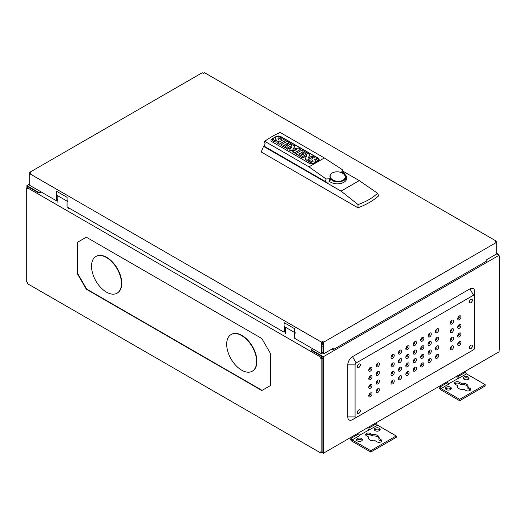 <?xml version="1.0" encoding="UTF-8"?>
<svg xmlns="http://www.w3.org/2000/svg" width="526" height="526" viewBox="0 0 526 526"><rect width="100%" height="100%" fill="white"/><g stroke="black" fill="none" stroke-linecap="round" stroke-linejoin="round"><path stroke-width="0.79" d="M471.888 299.248A2.097 1.21 -60 0 1 472.282 300.182A2.097 1.21 -60 0 1 471.395 302.259A2.097 1.21 -60 0 1 469.797 302.877M472.368 300.234A2.097 1.21 -60 0 1 471.454 302.338A2.097 1.21 -60 0 1 469.836 302.904A2.097 1.21 -60 0 1 469.402 301.944A2.097 1.21 -60 0 1 470.323 299.833A2.097 1.21 -60 0 1 471.934 299.274A2.097 1.21 -60 0 1 472.368 300.234M471.888 345.115A2.097 1.21 -60 0 1 472.282 346.049A2.097 1.21 -60 0 1 471.395 348.127A2.097 1.21 -60 0 1 469.797 348.745M472.368 346.101A2.097 1.21 -60 0 1 471.454 348.205A2.097 1.21 -60 0 1 469.836 348.771A2.097 1.21 -60 0 1 469.402 347.811A2.097 1.21 -60 0 1 470.323 345.7A2.097 1.21 -60 0 1 471.934 345.141A2.097 1.21 -60 0 1 472.368 346.101M359.837 363.939A2.097 1.21 -60 0 1 360.231 364.873A2.097 1.21 -60 0 1 359.343 366.951A2.097 1.21 -60 0 1 357.746 367.569M360.317 364.926A2.097 1.21 -60 0 1 359.403 367.036A2.097 1.21 -60 0 1 357.785 367.595A2.097 1.21 -60 0 1 357.351 366.635A2.097 1.21 -60 0 1 358.272 364.525A2.097 1.21 -60 0 1 359.883 363.966A2.097 1.21 -60 0 1 360.317 364.926M359.837 409.807A2.097 1.21 -60 0 1 360.231 410.74A2.097 1.21 -60 0 1 359.343 412.818A2.097 1.21 -60 0 1 357.746 413.436M360.317 410.793A2.097 1.21 -60 0 1 359.403 412.903A2.097 1.21 -60 0 1 357.785 413.462A2.097 1.21 -60 0 1 357.351 412.502A2.097 1.21 -60 0 1 358.272 410.392A2.097 1.21 -60 0 1 359.883 409.833A2.097 1.21 -60 0 1 360.317 410.793M435.909 330.696A0.842 0.487 120 0 0 436.501 331.038A0.842 0.487 120 0 0 437.093 330.012A0.842 0.487 120 0 0 436.501 329.67A0.842 0.487 120 0 0 435.909 330.696M438.71 329.763A2.288 1.322 -60 0 1 437.093 332.563A2.288 1.322 -60 0 1 435.475 331.63A2.288 1.322 -60 0 1 437.093 328.822A2.288 1.322 -60 0 1 438.71 329.763M435.909 339.25A0.842 0.487 120 0 0 436.501 339.592A0.842 0.487 120 0 0 437.093 338.566A0.842 0.487 120 0 0 436.501 338.225A0.842 0.487 120 0 0 435.909 339.25M438.71 338.317A2.288 1.322 -60 0 1 437.093 341.124A2.288 1.322 -60 0 1 435.475 340.19A2.288 1.322 -60 0 1 437.093 337.383A2.288 1.322 -60 0 1 438.71 338.317M435.909 347.811A0.842 0.487 120 0 0 436.501 348.153A0.842 0.487 120 0 0 437.093 347.127A0.842 0.487 120 0 0 436.501 346.785A0.842 0.487 120 0 0 435.909 347.811M438.71 346.877A2.288 1.322 -60 0 1 437.093 349.678A2.288 1.322 -60 0 1 435.475 348.745A2.288 1.322 -60 0 1 437.093 345.937A2.288 1.322 -60 0 1 438.71 346.877M435.909 356.365A0.842 0.487 120 0 0 436.501 356.707A0.842 0.487 120 0 0 437.093 355.681A0.842 0.487 120 0 0 436.501 355.339A0.842 0.487 120 0 0 435.909 356.365M438.71 355.431A2.288 1.322 -60 0 1 437.093 358.239A2.288 1.322 -60 0 1 435.475 357.305A2.288 1.322 -60 0 1 437.093 354.498A2.288 1.322 -60 0 1 438.71 355.431M428.499 334.977A0.842 0.487 120 0 0 429.091 335.318A0.842 0.487 120 0 0 429.683 334.286A0.842 0.487 120 0 0 429.091 333.944A0.842 0.487 120 0 0 428.499 334.977M431.3 334.036A2.288 1.322 -60 0 1 429.683 336.844A2.288 1.322 -60 0 1 428.065 335.91A2.288 1.322 -60 0 1 429.683 333.103A2.288 1.322 -60 0 1 431.3 334.036M428.499 343.531A0.842 0.487 120 0 0 429.091 343.873A0.842 0.487 120 0 0 429.683 342.847A0.842 0.487 120 0 0 429.091 342.505A0.842 0.487 120 0 0 428.499 343.531M431.3 342.597A2.288 1.322 -60 0 1 429.683 345.404A2.288 1.322 -60 0 1 428.065 344.464A2.288 1.322 -60 0 1 429.683 341.663A2.288 1.322 -60 0 1 431.3 342.597M428.499 352.091A0.842 0.487 120 0 0 429.091 352.433A0.842 0.487 120 0 0 429.683 351.401A0.842 0.487 120 0 0 429.091 351.059A0.842 0.487 120 0 0 428.499 352.091M431.3 351.151A2.288 1.322 -60 0 1 429.683 353.959A2.288 1.322 -60 0 1 428.065 353.025A2.288 1.322 -60 0 1 429.683 350.217A2.288 1.322 -60 0 1 431.3 351.151M428.499 360.645A0.842 0.487 120 0 0 429.091 360.987A0.842 0.487 120 0 0 429.683 359.962A0.842 0.487 120 0 0 429.091 359.62A0.842 0.487 120 0 0 428.499 360.645M431.3 359.712A2.288 1.322 -60 0 1 429.683 362.519A2.288 1.322 -60 0 1 428.065 361.579A2.288 1.322 -60 0 1 429.683 358.778A2.288 1.322 -60 0 1 431.3 359.712M421.089 339.25A0.842 0.487 120 0 0 421.681 339.592A0.842 0.487 120 0 0 422.273 338.566A0.842 0.487 120 0 0 421.681 338.225A0.842 0.487 120 0 0 421.089 339.25M423.89 338.317A2.288 1.322 -60 0 1 422.273 341.124A2.288 1.322 -60 0 1 420.655 340.19A2.288 1.322 -60 0 1 422.273 337.383A2.288 1.322 -60 0 1 423.89 338.317M421.089 347.811A0.842 0.487 120 0 0 421.681 348.153A0.842 0.487 120 0 0 422.273 347.127A0.842 0.487 120 0 0 421.681 346.785A0.842 0.487 120 0 0 421.089 347.811M423.89 346.877A2.288 1.322 -60 0 1 422.273 349.678A2.288 1.322 -60 0 1 420.655 348.745A2.288 1.322 -60 0 1 422.273 345.937A2.288 1.322 -60 0 1 423.89 346.877M421.089 356.365A0.842 0.487 120 0 0 421.681 356.707A0.842 0.487 120 0 0 422.273 355.681A0.842 0.487 120 0 0 421.681 355.339A0.842 0.487 120 0 0 421.089 356.365M423.89 355.431A2.288 1.322 -60 0 1 422.273 358.239A2.288 1.322 -60 0 1 420.655 357.305A2.288 1.322 -60 0 1 422.273 354.498A2.288 1.322 -60 0 1 423.89 355.431M421.089 364.926A0.842 0.487 120 0 0 421.681 365.268A0.842 0.487 120 0 0 422.273 364.242A0.842 0.487 120 0 0 421.681 363.9A0.842 0.487 120 0 0 421.089 364.926M423.89 363.992A2.288 1.322 -60 0 1 422.273 366.793A2.288 1.322 -60 0 1 420.655 365.859A2.288 1.322 -60 0 1 422.273 363.052A2.288 1.322 -60 0 1 423.89 363.992M413.673 343.531A0.842 0.487 120 0 0 414.271 343.873A0.842 0.487 120 0 0 414.863 342.847A0.842 0.487 120 0 0 414.271 342.505A0.842 0.487 120 0 0 413.673 343.531M416.48 342.597A2.288 1.322 -60 0 1 414.863 345.404A2.288 1.322 -60 0 1 413.239 344.464A2.288 1.322 -60 0 1 414.863 341.663A2.288 1.322 -60 0 1 416.48 342.597M413.673 352.091A0.842 0.487 120 0 0 414.271 352.433A0.842 0.487 120 0 0 414.863 351.401A0.842 0.487 120 0 0 414.271 351.059A0.842 0.487 120 0 0 413.673 352.091M416.48 351.151A2.288 1.322 -60 0 1 414.863 353.959A2.288 1.322 -60 0 1 413.239 353.025A2.288 1.322 -60 0 1 414.863 350.217A2.288 1.322 -60 0 1 416.48 351.151M413.673 360.645A0.842 0.487 120 0 0 414.271 360.987A0.842 0.487 120 0 0 414.863 359.962A0.842 0.487 120 0 0 414.271 359.62A0.842 0.487 120 0 0 413.673 360.645M416.48 359.712A2.288 1.322 -60 0 1 414.863 362.519A2.288 1.322 -60 0 1 413.239 361.579A2.288 1.322 -60 0 1 414.863 358.778A2.288 1.322 -60 0 1 416.48 359.712M413.673 369.206A0.842 0.487 120 0 0 414.271 369.548A0.842 0.487 120 0 0 414.863 368.516A0.842 0.487 120 0 0 414.271 368.174A0.842 0.487 120 0 0 413.673 369.206M416.48 368.266A2.288 1.322 -60 0 1 414.863 371.073A2.288 1.322 -60 0 1 413.239 370.14A2.288 1.322 -60 0 1 414.863 367.332A2.288 1.322 -60 0 1 416.48 368.266M406.263 347.811A0.842 0.487 120 0 0 406.861 348.153A0.842 0.487 120 0 0 407.453 347.127A0.842 0.487 120 0 0 406.861 346.785A0.842 0.487 120 0 0 406.263 347.811M409.07 346.877A2.288 1.322 -60 0 1 407.453 349.678A2.288 1.322 -60 0 1 405.829 348.745A2.288 1.322 -60 0 1 407.453 345.937A2.288 1.322 -60 0 1 409.07 346.877M406.263 356.365A0.842 0.487 120 0 0 406.861 356.707A0.842 0.487 120 0 0 407.453 355.681A0.842 0.487 120 0 0 406.861 355.339A0.842 0.487 120 0 0 406.263 356.365M409.07 355.431A2.288 1.322 -60 0 1 407.453 358.239A2.288 1.322 -60 0 1 405.829 357.305A2.288 1.322 -60 0 1 407.453 354.498A2.288 1.322 -60 0 1 409.07 355.431M406.263 364.926A0.842 0.487 120 0 0 406.861 365.268A0.842 0.487 120 0 0 407.453 364.242A0.842 0.487 120 0 0 406.861 363.9A0.842 0.487 120 0 0 406.263 364.926M409.07 363.992A2.288 1.322 -60 0 1 407.453 366.793A2.288 1.322 -60 0 1 405.829 365.859A2.288 1.322 -60 0 1 407.453 363.052A2.288 1.322 -60 0 1 409.07 363.992M406.263 373.48A0.842 0.487 120 0 0 406.861 373.822A0.842 0.487 120 0 0 407.453 372.796A0.842 0.487 120 0 0 406.861 372.454A0.842 0.487 120 0 0 406.263 373.48M409.07 372.546A2.288 1.322 -60 0 1 407.453 375.354A2.288 1.322 -60 0 1 405.829 374.413A2.288 1.322 -60 0 1 407.453 371.612A2.288 1.322 -60 0 1 409.07 372.546M398.853 352.091A0.842 0.487 120 0 0 399.444 352.433A0.842 0.487 120 0 0 400.043 351.401A0.842 0.487 120 0 0 399.444 351.059A0.842 0.487 120 0 0 398.853 352.091M401.66 351.151A2.288 1.322 -60 0 1 400.043 353.959A2.288 1.322 -60 0 1 398.419 353.025A2.288 1.322 -60 0 1 400.043 350.217A2.288 1.322 -60 0 1 401.66 351.151M398.853 360.645A0.842 0.487 120 0 0 399.444 360.987A0.842 0.487 120 0 0 400.043 359.962A0.842 0.487 120 0 0 399.444 359.62A0.842 0.487 120 0 0 398.853 360.645M401.66 359.712A2.288 1.322 -60 0 1 400.043 362.513A2.288 1.322 -60 0 1 398.419 361.579A2.288 1.322 -60 0 1 400.043 358.778A2.288 1.322 -60 0 1 401.66 359.712M398.853 369.206A0.842 0.487 120 0 0 399.444 369.548A0.842 0.487 120 0 0 400.043 368.516A0.842 0.487 120 0 0 399.444 368.174A0.842 0.487 120 0 0 398.853 369.206M401.66 368.266A2.288 1.322 -60 0 1 400.043 371.073A2.288 1.322 -60 0 1 398.419 370.14A2.288 1.322 -60 0 1 400.043 367.332A2.288 1.322 -60 0 1 401.66 368.266M398.853 377.76A0.842 0.487 120 0 0 399.444 378.102A0.842 0.487 120 0 0 400.043 377.076A0.842 0.487 120 0 0 399.444 376.734A0.842 0.487 120 0 0 398.853 377.76M401.66 376.826A2.288 1.322 -60 0 1 400.043 379.627A2.288 1.322 -60 0 1 398.419 378.694A2.288 1.322 -60 0 1 400.043 375.893A2.288 1.322 -60 0 1 401.66 376.826M391.443 356.365A0.842 0.487 120 0 0 392.034 356.707A0.842 0.487 120 0 0 392.626 355.681A0.842 0.487 120 0 0 392.034 355.339A0.842 0.487 120 0 0 391.443 356.365M394.25 355.431A2.288 1.322 -60 0 1 392.626 358.239A2.288 1.322 -60 0 1 391.009 357.305A2.288 1.322 -60 0 1 392.626 354.498A2.288 1.322 -60 0 1 394.25 355.431M391.443 364.926A0.842 0.487 120 0 0 392.034 365.268A0.842 0.487 120 0 0 392.626 364.242A0.842 0.487 120 0 0 392.034 363.9A0.842 0.487 120 0 0 391.443 364.926M394.25 363.992A2.288 1.322 -60 0 1 392.626 366.793A2.288 1.322 -60 0 1 391.009 365.859A2.288 1.322 -60 0 1 392.626 363.052A2.288 1.322 -60 0 1 394.25 363.992M391.443 373.48A0.842 0.487 120 0 0 392.034 373.822A0.842 0.487 120 0 0 392.626 372.796A0.842 0.487 120 0 0 392.034 372.454A0.842 0.487 120 0 0 391.443 373.48M394.25 372.546A2.288 1.322 -60 0 1 392.626 375.354A2.288 1.322 -60 0 1 391.009 374.413A2.288 1.322 -60 0 1 392.626 371.612A2.288 1.322 -60 0 1 394.25 372.546M391.443 382.04A0.842 0.487 120 0 0 392.034 382.382A0.842 0.487 120 0 0 392.626 381.357A0.842 0.487 120 0 0 392.034 381.015A0.842 0.487 120 0 0 391.443 382.04M394.25 381.107A2.288 1.322 -60 0 1 392.626 383.908A2.288 1.322 -60 0 1 391.009 382.974A2.288 1.322 -60 0 1 392.626 380.167A2.288 1.322 -60 0 1 394.25 381.107M458.139 317.862A0.842 0.487 120 0 0 458.731 318.204A0.842 0.487 120 0 0 459.323 317.178A0.842 0.487 120 0 0 458.731 316.836A0.842 0.487 120 0 0 458.139 317.862M460.947 316.922A2.288 1.322 -60 0 1 459.323 319.729A2.288 1.322 -60 0 1 457.705 318.795A2.288 1.322 -60 0 1 459.323 315.988A2.288 1.322 -60 0 1 460.947 316.922M458.139 326.416A0.842 0.487 120 0 0 458.731 326.758A0.842 0.487 120 0 0 459.323 325.732A0.842 0.487 120 0 0 458.731 325.39A0.842 0.487 120 0 0 458.139 326.416M460.947 325.482A2.288 1.322 -60 0 1 459.323 328.29A2.288 1.322 -60 0 1 457.705 327.35A2.288 1.322 -60 0 1 459.323 324.549A2.288 1.322 -60 0 1 460.947 325.482M458.139 334.977A0.842 0.487 120 0 0 458.731 335.318A0.842 0.487 120 0 0 459.323 334.293A0.842 0.487 120 0 0 458.731 333.944A0.842 0.487 120 0 0 458.139 334.977M460.947 334.036A2.288 1.322 -60 0 1 459.323 336.844A2.288 1.322 -60 0 1 457.705 335.91A2.288 1.322 -60 0 1 459.323 333.103A2.288 1.322 -60 0 1 460.947 334.036M458.139 343.531A0.842 0.487 120 0 0 458.731 343.873A0.842 0.487 120 0 0 459.323 342.847A0.842 0.487 120 0 0 458.731 342.505A0.842 0.487 120 0 0 458.139 343.531M460.947 342.597A2.288 1.322 -60 0 1 459.323 345.404A2.288 1.322 -60 0 1 457.705 344.464A2.288 1.322 -60 0 1 459.323 341.663A2.288 1.322 -60 0 1 460.947 342.597M450.729 322.136A0.842 0.487 120 0 0 451.321 322.477A0.842 0.487 120 0 0 451.913 321.452A0.842 0.487 120 0 0 451.321 321.11A0.842 0.487 120 0 0 450.729 322.136M453.537 321.202A2.288 1.322 -60 0 1 451.913 324.009A2.288 1.322 -60 0 1 450.295 323.076A2.288 1.322 -60 0 1 451.913 320.268A2.288 1.322 -60 0 1 453.537 321.202M450.729 330.696A0.842 0.487 120 0 0 451.321 331.038A0.842 0.487 120 0 0 451.913 330.012A0.842 0.487 120 0 0 451.321 329.67A0.842 0.487 120 0 0 450.729 330.696M453.537 329.763A2.288 1.322 -60 0 1 451.913 332.563A2.288 1.322 -60 0 1 450.295 331.63A2.288 1.322 -60 0 1 451.913 328.822A2.288 1.322 -60 0 1 453.537 329.763M450.729 339.25A0.842 0.487 120 0 0 451.321 339.592A0.842 0.487 120 0 0 451.913 338.566A0.842 0.487 120 0 0 451.321 338.225A0.842 0.487 120 0 0 450.729 339.25M453.537 338.317A2.288 1.322 -60 0 1 451.913 341.124A2.288 1.322 -60 0 1 450.295 340.19A2.288 1.322 -60 0 1 451.913 337.383A2.288 1.322 -60 0 1 453.537 338.317M450.729 347.811A0.842 0.487 120 0 0 451.321 348.153A0.842 0.487 120 0 0 451.913 347.127A0.842 0.487 120 0 0 451.321 346.785A0.842 0.487 120 0 0 450.729 347.811M453.537 346.877A2.288 1.322 -60 0 1 451.913 349.678A2.288 1.322 -60 0 1 450.295 348.745A2.288 1.322 -60 0 1 451.913 345.937A2.288 1.322 -60 0 1 453.537 346.877M376.623 364.926A0.842 0.487 120 0 0 377.214 365.268A0.842 0.487 120 0 0 377.806 364.242A0.842 0.487 120 0 0 377.214 363.9A0.842 0.487 120 0 0 376.623 364.926M379.43 363.992A2.288 1.322 -60 0 1 377.806 366.793A2.288 1.322 -60 0 1 376.189 365.859A2.288 1.322 -60 0 1 377.806 363.052A2.288 1.322 -60 0 1 379.43 363.992M376.623 373.48A0.842 0.487 120 0 0 377.214 373.822A0.842 0.487 120 0 0 377.806 372.796A0.842 0.487 120 0 0 377.214 372.454A0.842 0.487 120 0 0 376.623 373.48M379.43 372.546A2.288 1.322 -60 0 1 377.806 375.354A2.288 1.322 -60 0 1 376.189 374.413A2.288 1.322 -60 0 1 377.806 371.612A2.288 1.322 -60 0 1 379.43 372.546M376.623 382.04A0.842 0.487 120 0 0 377.214 382.382A0.842 0.487 120 0 0 377.806 381.357A0.842 0.487 120 0 0 377.214 381.015A0.842 0.487 120 0 0 376.623 382.04M379.43 381.1A2.288 1.322 -60 0 1 377.806 383.908A2.288 1.322 -60 0 1 376.189 382.974A2.288 1.322 -60 0 1 377.806 380.167A2.288 1.322 -60 0 1 379.43 381.1M376.623 390.594A0.842 0.487 120 0 0 377.214 390.936A0.842 0.487 120 0 0 377.806 389.911A0.842 0.487 120 0 0 377.214 389.569A0.842 0.487 120 0 0 376.623 390.594M379.43 389.661A2.288 1.322 -60 0 1 377.806 392.468A2.288 1.322 -60 0 1 376.189 391.528A2.288 1.322 -60 0 1 377.806 388.727A2.288 1.322 -60 0 1 379.43 389.661M369.213 369.199A0.842 0.487 120 0 0 369.804 369.548A0.842 0.487 120 0 0 370.396 368.516A0.842 0.487 120 0 0 369.804 368.174A0.842 0.487 120 0 0 369.213 369.199M372.013 368.266A2.288 1.322 -60 0 1 370.396 371.073A2.288 1.322 -60 0 1 368.779 370.14A2.288 1.322 -60 0 1 370.396 367.332A2.288 1.322 -60 0 1 372.013 368.266M369.213 377.76A0.842 0.487 120 0 0 369.804 378.102A0.842 0.487 120 0 0 370.396 377.076A0.842 0.487 120 0 0 369.804 376.734A0.842 0.487 120 0 0 369.213 377.76M372.013 376.826A2.288 1.322 -60 0 1 370.396 379.627A2.288 1.322 -60 0 1 368.779 378.694A2.288 1.322 -60 0 1 370.396 375.893A2.288 1.322 -60 0 1 372.013 376.826M369.213 386.314A0.842 0.487 120 0 0 369.804 386.663A0.842 0.487 120 0 0 370.396 385.63A0.842 0.487 120 0 0 369.804 385.288A0.842 0.487 120 0 0 369.213 386.314M372.013 385.38A2.288 1.322 -60 0 1 370.396 388.188A2.288 1.322 -60 0 1 368.779 387.254A2.288 1.322 -60 0 1 370.396 384.447A2.288 1.322 -60 0 1 372.013 385.38M369.213 394.875A0.842 0.487 120 0 0 369.804 395.217A0.842 0.487 120 0 0 370.396 394.191A0.842 0.487 120 0 0 369.804 393.849A0.842 0.487 120 0 0 369.213 394.875M372.013 393.941A2.288 1.322 -60 0 1 370.396 396.742A2.288 1.322 -60 0 1 368.779 395.808A2.288 1.322 -60 0 1 370.396 393.001A2.288 1.322 -60 0 1 372.013 393.941M474.649 295.836L474.649 291.621A6.706 3.873 120 0 0 469.909 288.886L352.525 356.654A6.706 3.873 120 0 0 347.778 364.873L347.778 416.901A6.706 3.873 120 0 0 352.525 419.636L356.168 417.532A1.552 0.894 -60 0 1 355.07 416.901L355.07 364.873A1.552 0.894 -60 0 1 356.168 362.973L473.558 295.198A1.552 0.894 -60 0 1 474.649 295.836L474.649 347.864A1.552 0.894 -60 0 1 473.558 349.764L352.525 419.636M469.909 351.868L469.909 351.868A6.706 3.873 120 0 0 469.928 351.855L473.558 349.764L469.909 351.868M375.097 440.716A5.451 3.149 180 0 1 369.831 439.9A5.451 3.149 180 0 1 368.239 437.678A5.451 3.149 180 0 1 368.424 436.863L366.425 435.712A2.722 1.571 180 0 1 365.629 434.594A2.722 1.571 180 0 1 367.306 433.141A2.722 1.571 180 0 1 370.278 433.483L372.276 434.64A5.451 3.149 180 0 1 377.543 435.456A5.451 3.149 180 0 1 379.134 437.678A5.451 3.149 180 0 1 378.95 438.493L380.949 439.644A2.722 1.571 180 0 1 381.751 440.755A2.722 1.571 180 0 1 380.068 442.215A2.722 1.571 180 0 1 377.096 441.873L375.097 440.716M381.475 441.445A2.722 1.571 0 0 0 380.949 441.018L378.95 439.861L378.95 438.493M379.009 438.362A5.451 3.149 0 0 0 377.543 436.823A5.451 3.149 0 0 0 372.276 436.008L370.278 434.851A2.722 1.571 0 0 0 365.899 435.285M379.93 430.15A2.932 1.696 0 0 0 379.318 429.637A2.932 1.696 0 0 0 374.558 430.15M379.318 428.263A2.932 1.696 180 0 1 380.18 429.466A2.932 1.696 180 0 1 378.365 431.031A2.932 1.696 180 0 1 375.17 430.662A2.932 1.696 180 0 1 374.308 429.466A2.932 1.696 180 0 1 376.123 427.894A2.932 1.696 180 0 1 379.318 428.263M362.144 440.413A2.932 1.696 0 0 0 361.533 439.9A2.932 1.696 0 0 0 356.773 440.413M361.533 438.533A2.932 1.696 180 0 1 362.394 439.729A2.932 1.696 180 0 1 360.58 441.294A2.932 1.696 180 0 1 357.384 440.933A2.932 1.696 180 0 1 356.523 439.729A2.932 1.696 180 0 1 358.337 438.165A2.932 1.696 180 0 1 361.533 438.533M376.649 422.483L376.649 423.575A1.341 0.776 -120 0 0 377.602 425.218L359.508 435.252M368.943 426.928L368.943 428.026A1.341 0.776 -120 0 0 369.89 429.67M351.158 437.198L351.158 438.296A1.341 0.776 -120 0 0 352.104 439.94L370.725 450.683L370.725 452.051L352.104 441.307A3.018 1.742 60 0 1 349.987 437.875M352.104 439.94L359.817 435.489A1.341 0.776 60 0 1 358.863 433.845L358.863 432.747M368.424 436.863L368.424 438.23A5.451 3.149 0 0 0 368.371 438.362M370.725 450.683L396.216 435.969L396.216 437.336L370.725 452.051M368.713 429.939A3.018 1.742 60 0 1 367.773 427.605M396.216 435.969L377.602 425.218M372.276 434.64L372.276 436.008M464.024 389.372A5.451 3.149 180 0 1 458.764 388.563A5.451 3.149 180 0 1 457.166 386.334A5.451 3.149 180 0 1 457.35 385.519L455.352 384.368A2.722 1.571 180 0 1 454.556 383.257A2.722 1.571 180 0 1 456.239 381.804A2.722 1.571 180 0 1 459.205 382.139L461.203 383.296A5.451 3.149 180 0 1 466.47 384.112A5.451 3.149 180 0 1 468.068 386.334A5.451 3.149 180 0 1 467.884 387.149L469.876 388.3A2.722 1.571 180 0 1 470.678 389.418A2.722 1.571 180 0 1 468.995 390.871A2.722 1.571 180 0 1 466.023 390.529L464.024 389.372M470.408 390.101A2.722 1.571 0 0 0 469.876 389.674L467.884 388.517L467.884 387.149M467.936 387.018A5.451 3.149 0 0 0 466.47 385.479A5.451 3.149 0 0 0 461.203 384.664L459.205 383.513A2.722 1.571 0 0 0 454.826 383.941M468.857 378.805A2.932 1.696 0 0 0 468.252 378.293A2.932 1.696 0 0 0 463.491 378.805M468.252 376.925A2.932 1.696 180 0 1 469.107 378.122A2.932 1.696 180 0 1 467.298 379.687A2.932 1.696 180 0 1 464.096 379.318A2.932 1.696 180 0 1 463.242 378.122A2.932 1.696 180 0 1 465.05 376.557A2.932 1.696 180 0 1 468.252 376.925M451.071 389.076A2.932 1.696 0 0 0 450.46 388.563A2.932 1.696 0 0 0 445.706 389.076M450.46 387.189A2.932 1.696 180 0 1 451.321 388.392A2.932 1.696 180 0 1 449.513 389.957A2.932 1.696 180 0 1 446.311 389.588A2.932 1.696 180 0 1 445.456 388.392A2.932 1.696 180 0 1 447.264 386.82A2.932 1.696 180 0 1 450.46 387.189M465.582 371.139L465.582 372.23A1.341 0.776 -120 0 0 466.529 373.874L448.441 383.908M457.876 375.59L457.876 376.682A1.341 0.776 -120 0 0 458.823 378.325M440.091 385.854L440.091 386.952A1.341 0.776 -120 0 0 441.038 388.596L459.652 399.339L459.652 400.713L441.038 389.963A3.018 1.742 60 0 1 438.914 386.531M441.038 388.596L448.744 384.144A1.341 0.776 60 0 1 447.797 382.501L447.797 381.409M457.35 385.519L457.35 386.893A5.451 3.149 0 0 0 457.298 387.018M459.652 399.339L485.143 384.624L485.143 385.992L459.652 400.713M457.64 378.595A3.018 1.742 60 0 1 456.7 376.268M485.143 384.624L466.529 373.874M461.203 383.296L461.203 384.664M67.058 201.136L57.255 195.475A4.195 2.42 -60 0 1 56.387 193.555A4.195 2.42 -60 0 1 56.861 191.431M67.058 199.722A4.195 2.42 120 0 0 67.926 201.636M57.873 202.286L57.873 195.83M68.544 207.763L68.544 208.447M294.718 332.577L284.914 326.916A4.195 2.42 -60 0 1 284.047 324.996A4.195 2.42 -60 0 1 284.52 322.872M294.718 331.156A4.195 2.42 120 0 0 295.586 333.076M285.526 333.727L285.526 327.271M296.197 339.198L296.197 339.888M341.045 191.116L263.526 146.359L261.218 151.968L357.93 207.803A69.169 39.937 0 0 0 378.681 195.823L377.583 193.279C372.447 198.059 365.932 201.82 358.048 204.561L341.045 191.116L359.258 180.602L377.583 193.279M357.93 207.803L358.048 204.561M346.299 176.046L346.627 178.498A9.225 5.326 180 0 1 341.683 183.212A9.225 5.326 180 0 1 332.149 182.87A9.304 5.372 180 0 1 330.525 182.127A9.304 5.372 180 0 1 329.697 181.575L329.651 181.601A2.932 1.696 180 0 1 325.502 181.601L264.44 146.346L265.071 143.243L264.183 142.73L264.775 141.336A82.497 47.629 180 0 1 280.154 132.46L324.345 157.971L342.242 169.602L342.867 170.332L341.722 171.87L343.84 172.962L346.299 176.046L345.201 179.787L340.434 181.996L334.28 181.608L329.703 178.807L326.048 178.952L308.966 166.847L324.345 157.971M342.867 170.332L343.59 172.502A2.932 1.696 180 0 1 343.642 172.83M263.526 146.359A67.374 38.898 180 0 1 264.624 145.452M343.202 171.331L359.258 180.602M330.782 179.859A9.304 5.372 0 0 0 329.697 180.556M329.697 181.575L329.703 178.807M343.136 173.508A7.739 4.839 -175.5 0 1 343.116 180.359A7.739 4.839 -175.5 0 1 332.195 179.826A7.739 4.839 -175.5 0 1 332.222 172.969A7.739 4.839 -175.5 0 1 333.78 172.291A7.739 4.839 -175.5 0 1 342.196 172.955A7.739 4.839 -175.5 0 1 343.136 173.508M318.138 160.871L313.989 163.264A3.353 1.933 180 0 1 309.242 163.264L271.896 141.704A3.353 1.933 180 0 1 270.91 140.33A3.353 1.933 180 0 1 271.896 138.963L276.045 136.569A3.353 1.933 180 0 1 280.785 136.569L318.138 158.129A3.353 1.933 180 0 1 319.118 159.503A3.353 1.933 180 0 1 318.138 160.871M308.966 166.847L264.775 141.336M319.118 159.588A3.353 1.933 0 0 0 318.138 158.3L280.785 136.74A3.353 1.933 0 0 0 276.045 136.74L271.896 139.134A3.353 1.933 0 0 0 270.916 140.416M306.665 155.742L302.772 157.991L301.49 157.248L307.802 153.434L309.853 154.618L308.275 158.142M309.853 154.618L308.17 158.208L312.122 155.926L313.338 156.801L307.026 160.443L305.041 159.299L306.776 155.505L302.772 157.82L301.49 157.077M291.667 147.01L287.709 149.292L286.479 148.582L292.791 144.768L295.073 146.083L292.989 149.206M295.073 146.083L292.844 149.239L298.327 147.964L300.589 149.443L294.277 153.086L292.443 151.856L296.611 149.443L290.668 150.831L289.471 150.14L291.864 146.721L287.709 149.121L286.479 148.411M296.118 149.732L290.668 151.001L289.471 150.14M285.506 140.56L279.188 144.374L277.347 143.138L283.659 139.495L285.506 140.56L279.188 144.203L277.347 143.138M276.452 140.435A0.756 0.441 0 0 0 276.439 140.396A41.258 23.821 0 0 0 275.611 139.14A3.623 2.091 180 0 1 275.308 138.299A3.623 2.091 180 0 1 275.308 138.213M275.611 139.14L275.611 138.969A3.623 2.091 180 0 1 275.308 138.128A3.623 2.091 180 0 1 275.394 137.674A2.446 1.414 180 0 1 276.959 136.753A2.959 1.71 180 0 1 279.332 136.97A8.686 5.017 180 0 1 282.186 138.7L280.976 139.568A6.969 4.024 0 0 0 279.096 138.193A1.052 0.605 0 0 0 278.346 138.049L277.945 138.246M279.017 140.527A3.767 2.176 180 0 1 279.023 140.613A3.767 2.176 180 0 1 278.931 141.093A2.604 1.506 180 0 1 277.294 142.053A3.195 1.848 180 0 1 274.776 141.842A11.388 6.575 180 0 1 271.732 139.909L273.033 138.989A9.258 5.345 0 0 0 274.546 140.337A2.63 1.519 0 0 0 275.539 140.744A0.657 0.381 0 0 0 276.439 140.225A41.258 23.821 0 0 0 275.611 138.969M283.849 145.531L285.191 144.762L287.656 146.182L288.735 145.557L287.656 146.011L285.191 144.584L283.705 145.446L286.525 147.076L285.342 147.76L280.68 145.064L286.992 141.415L291.66 144.111L290.53 144.933L287.702 143.309L286.42 144.052M286.525 147.076L285.342 147.931L280.68 145.064M298.86 154.197L300.201 153.428L302.667 154.848L303.745 154.223L302.667 154.677L300.201 153.257L298.715 154.111L301.536 155.742L300.359 156.426L295.691 153.73L302.003 150.088L306.671 152.777L305.54 153.605L302.72 151.975L301.431 152.718M301.536 155.742L300.359 156.597L295.691 153.73M313.023 161.548A0.756 0.441 0 0 0 313.003 161.508A41.258 23.821 0 0 0 312.174 160.252A3.623 2.091 180 0 1 311.872 159.411A3.623 2.091 180 0 1 311.879 159.325M312.174 160.252L312.174 160.075A3.623 2.091 180 0 1 311.872 159.24A3.623 2.091 180 0 1 311.964 158.786A2.446 1.414 180 0 1 313.522 157.859A2.959 1.71 180 0 1 315.902 158.083A8.686 5.017 180 0 1 318.756 159.812L317.54 160.68A6.969 4.024 0 0 0 315.659 159.306A1.052 0.605 0 0 0 314.916 159.161L314.509 159.358M315.587 161.633A3.767 2.176 180 0 1 315.593 161.725A3.767 2.176 180 0 1 315.495 162.205A2.604 1.506 180 0 1 315.192 162.567M314.456 162.994A2.604 1.506 180 0 1 313.864 163.165A3.195 1.848 180 0 1 311.346 162.955A11.388 6.575 180 0 1 308.302 161.022L309.604 160.101A9.258 5.345 0 0 0 311.116 161.449A2.63 1.519 0 0 0 312.109 161.857A0.657 0.381 0 0 0 313.003 161.337A41.258 23.821 0 0 0 312.174 160.075M313.338 156.63L307.026 160.272L305.041 159.128M294.277 153.086L292.443 151.856M300.589 149.266L294.277 152.915M282.186 138.7L280.976 139.397A6.969 4.024 0 0 0 279.096 138.022A1.052 0.605 0 0 0 278.346 137.878L277.938 138.088A2.38 1.374 0 0 0 277.938 138.134A2.38 1.374 0 0 0 278.123 138.673L278.747 139.62A3.767 2.176 180 0 1 279.023 140.442A3.767 2.176 180 0 1 278.931 140.922A2.604 1.506 180 0 1 277.294 141.882A3.195 1.848 180 0 1 274.776 141.672A11.388 6.575 180 0 1 271.732 139.738M287.702 143.309L286.269 143.966L288.735 145.386M290.53 144.933L287.702 143.138M291.66 144.111L290.53 144.762M302.72 151.975L301.28 152.632L303.745 154.052M305.54 153.605L302.72 151.804M306.671 152.777L305.54 153.434M318.756 159.812L317.54 160.509A6.969 4.024 0 0 0 315.659 159.135A1.052 0.605 0 0 0 314.916 158.99L314.502 159.2A2.38 1.374 0 0 0 314.502 159.246A2.38 1.374 0 0 0 314.693 159.786L315.317 160.732A3.767 2.176 180 0 1 315.593 161.548A3.767 2.176 180 0 1 315.495 162.034A2.604 1.506 180 0 1 313.864 162.994A3.195 1.848 180 0 1 311.346 162.784A11.388 6.575 180 0 1 308.302 160.851M284.638 326.705L284.638 331.156L285.526 330.644M284.047 332.182L284.047 322.602L294.718 328.763L294.718 338.343L321.399 353.748L321.399 342.11L29.706 173.705L29.706 185.343L56.387 200.748L56.387 191.162L67.058 197.322L67.058 206.909L284.047 332.182L285.526 331.327M321.399 342.11L322.583 341.427L322.583 342.11L321.991 342.452L321.991 352.722L323.174 352.039M323.174 347.245L321.991 346.562M323.174 345.188L321.991 344.504M323.174 344.504L321.991 343.82M323.174 352.722L321.399 353.748M56.979 195.271L56.979 199.722L57.873 199.203M57.873 199.893L56.387 200.748M333.254 349.639L486.806 260.988L486.806 259.62L496.294 254.143L496.294 242.506L323.766 342.11L323.766 353.748L333.254 348.271L333.254 349.639L332.07 348.955M496.294 241.138L496.294 242.506L495.104 241.822L496.294 241.138L204.601 72.733L203.417 73.416L202.234 72.733L29.706 172.337L30.896 173.021L29.706 173.705L29.706 172.337M322.583 342.11L323.174 342.452L323.174 353.406L323.766 353.748M322.583 341.427L323.766 342.11M91.517 266.209A21.172 12.223 -120 0 0 100.755 287.512A21.172 12.223 -120 0 0 117.068 293.186A21.172 12.223 -120 0 0 121.453 283.494A21.172 12.223 -120 0 0 112.216 262.191A21.172 12.223 -120 0 0 95.896 256.517A21.172 12.223 -120 0 0 91.517 266.209M96.048 256.432A21.172 12.223 60 0 1 96.199 256.346A21.172 12.223 60 0 1 112.511 262.02A21.172 12.223 60 0 1 121.749 283.323A21.172 12.223 60 0 1 117.364 293.015A21.172 12.223 60 0 1 117.219 293.1M226.686 344.247A21.172 12.223 -120 0 0 235.931 365.557A21.172 12.223 -120 0 0 252.243 371.224A21.172 12.223 -120 0 0 256.629 361.533A21.172 12.223 -120 0 0 247.384 340.23A21.172 12.223 -120 0 0 231.072 334.556A21.172 12.223 -120 0 0 226.686 344.247M231.223 334.477A21.172 12.223 60 0 1 231.368 334.385A21.172 12.223 60 0 1 247.68 340.059A21.172 12.223 60 0 1 256.925 361.362A21.172 12.223 60 0 1 252.539 371.054A21.172 12.223 60 0 1 252.388 371.139M86.33 237.2L261.816 338.514L270.706 353.919L270.706 385.413L261.816 390.542L86.33 289.228L77.434 273.822L77.434 242.335L86.33 237.2L77.73 242.164L77.73 273.651L86.626 289.057L262.112 390.371M321.84 452.413L323.326 453.267L323.326 356.74L311.168 349.724L311.168 350.237L322.879 357.003L322.879 358.37L321.84 358.969L321.84 452.413L320.801 453.011L320.801 451.814L321.84 452.413L322.879 451.814L322.879 452.498L322.287 452.156M321.84 358.969L320.801 358.37L321.84 358.456L322.879 357.858M40.68 191.674L39.049 192.615L39.049 193.127L27.339 186.368L27.339 188.939L26.3 188.341L28.522 187.052M322.879 358.37L322.879 451.814M320.801 453.011L27.339 283.58L27.339 282.383L26.3 281.785L26.3 188.341M322.431 356.74L321.248 357.43L321.248 358.114M320.801 358.37L320.801 357.174L321.991 356.483M499.108 255.938L499.7 256.28L499.7 349.724L499.108 350.073M499.7 256.28L499.108 256.622M498.221 254.742L498.661 254.485L498.661 254.998M496.294 253.118L498.661 254.485M322.136 342.367L322.136 342.367A1.466 0.848 -60 0 1 321.991 343.07M26.892 282.127L27.339 282.383M323.326 453.267L499.108 351.782L499.108 255.255L496.294 253.631M27.339 187.743L320.801 357.174M311.168 349.724L312.799 348.784M321.991 343.478L323.174 342.794M39.049 193.127L41.12 191.931M39.049 192.615L26.892 185.599L26.892 187.999M26.892 185.599L29.706 183.975M323.326 356.74L499.108 255.255M347.778 364.873L355.07 364.873M347.778 416.901L355.07 416.901M352.525 356.654L356.168 362.973M469.909 288.886L473.558 295.198M376.649 423.575L368.943 428.026M358.863 433.845L351.158 438.296M370.278 434.851L370.278 433.483M380.949 441.018L380.949 439.644M465.582 372.23L457.876 376.682M447.797 382.501L440.091 386.952M459.205 383.513L459.205 382.139M469.876 389.674L469.876 388.3M343.005 173.495A7.542 4.714 4.5 0 0 332.366 172.969A7.542 4.714 4.5 0 0 332.34 179.655A7.542 4.714 4.5 0 0 342.985 180.175A7.542 4.714 4.5 0 0 343.005 173.495M342.4 172.153L342.275 171.548M329.651 181.601L329.144 179.129M325.502 181.601L326.048 178.952M333.78 172.291C336.666 171.469 339.474 171.693 342.196 172.955"/></g></svg>
